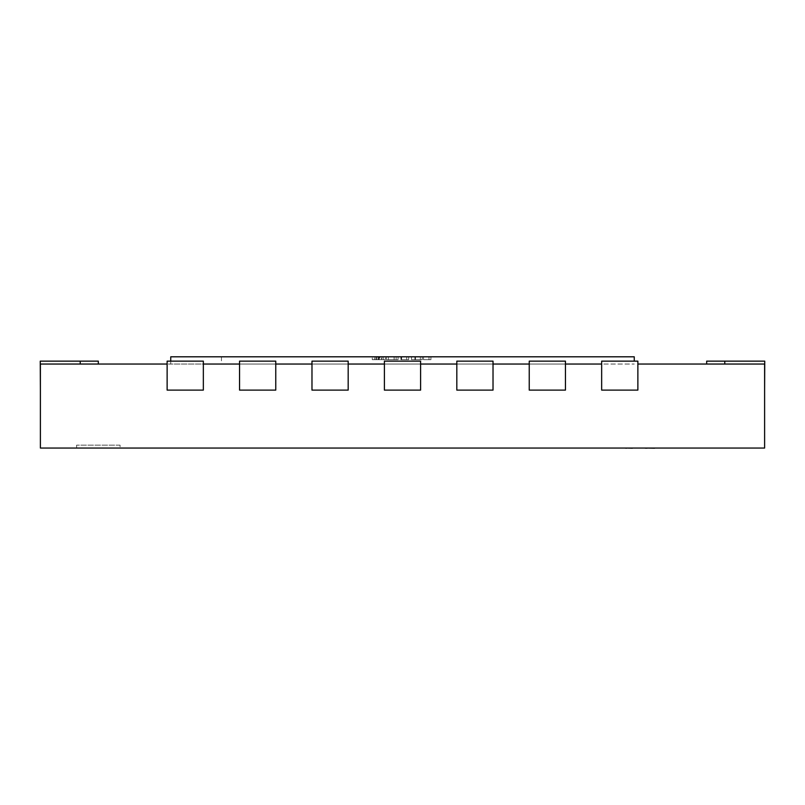<?xml version="1.0" encoding="UTF-8"?>
<svg xmlns="http://www.w3.org/2000/svg" width="805" height="805" viewBox="0 0 805 805"><rect width="100%" height="100%" fill="white"/><g stroke="black" fill="none" stroke-linecap="round" stroke-linejoin="round"><path stroke-width="0.6" stroke-dasharray="4.03 3.02" d="M120.056 445.155L76.606 445.155L120.056 445.155L120.056 448.053L76.606 448.053L120.056 448.053M76.606 445.155L76.606 448.053M764.609 390.113L764.75 361.143L724.772 361.143L764.75 361.143L764.75 390.113L764.75 361.143L724.772 361.143L764.75 361.143L764.75 390.113L764.75 361.143L724.772 361.143L764.75 361.143L764.75 390.113L764.75 361.143L724.772 361.143L764.75 361.143L764.75 390.113L764.75 361.143L724.772 361.143L764.75 361.143L764.75 390.113L764.75 361.143L724.772 361.143L764.75 361.143L764.609 448.053L40.391 448.053L40.391 364.041L40.391 390.113L40.391 364.041L167.128 364.041L167.128 390.113L203.343 390.113L203.343 361.143L203.343 390.113L203.343 364.041L167.128 364.041L239.548 364.041L239.548 390.113L275.763 390.113L275.763 361.143L275.763 390.113L275.763 364.041L239.548 364.041L311.978 364.041L311.978 390.113L348.183 390.113L348.183 361.143L348.183 390.113L348.183 364.041L311.978 364.041L384.398 364.041L384.398 390.113L420.602 390.113L420.602 361.143L420.602 390.113L420.602 364.041L384.398 364.041L456.817 364.041L456.817 390.113L493.022 390.113L493.022 361.143L493.022 390.113L493.022 364.041L456.817 364.041L529.237 364.041L529.237 390.113L565.452 390.113L565.452 361.143L565.452 390.113L565.452 364.041L529.237 364.041L601.657 364.041L601.657 390.113L637.872 390.113L637.872 361.143L637.872 390.113L637.872 364.041L764.609 364.041L764.75 390.113L764.75 361.143L724.772 361.143L724.772 364.041L706.669 364.041L706.669 361.143L724.772 361.143L706.669 361.143L724.772 361.143L706.669 361.143L724.772 361.143L706.669 361.143L724.772 361.143L706.669 361.143L724.772 361.143L706.669 361.143L724.772 361.143L706.669 361.143L706.669 364.041L706.669 361.143L706.669 364.041L706.669 361.143L706.669 364.041L764.609 364.041L724.772 364.041L764.609 364.041L724.772 364.041L764.609 364.041L724.772 364.041L764.609 364.041L724.772 364.041L764.609 364.041L724.772 364.041L764.609 364.041L724.772 364.041L764.609 364.041L724.772 364.041L724.772 361.143L706.669 361.143M415.491 359.704L422.283 359.704L411.506 359.704L411.506 356.806L422.283 356.806L411.506 356.806L420.341 356.806L411.506 356.806L411.506 359.704L411.506 356.806L411.506 359.704L415.491 359.704L415.491 356.806M394.148 356.806L386.43 356.806L394.148 356.806L394.148 359.704L398.083 359.704L398.083 356.806L398.083 359.704L393.997 359.704L393.997 356.806L388.372 356.806L394.007 356.806L394.007 359.704L386.43 359.704L386.43 356.806M634.249 361.143L634.249 356.806L170.751 356.806L170.751 364.041L634.249 364.041L170.751 364.041L170.751 361.143M377.948 356.806L385.364 356.806L377.948 356.806L377.948 359.704L372.292 359.704L372.292 356.806M400.91 356.806L408.678 356.806L400.91 356.806L400.91 359.704L400.91 356.806M423.521 356.806L430.937 356.806L423.521 356.806L423.521 359.704L423.521 356.806M98.331 361.143L98.331 364.041L98.331 361.143L98.331 364.041L98.331 361.143L98.331 364.041L98.331 361.143L80.228 361.143L98.331 361.143L80.228 361.143L80.228 364.041L98.331 364.041L80.228 364.041L80.228 361.143L40.25 361.143L98.331 361.143L40.25 361.143L98.331 361.143L40.25 361.143L98.331 361.143L40.25 361.143L98.331 361.143L40.25 361.143L98.331 361.143L40.25 361.143L40.391 390.113M203.343 364.041L203.343 361.143L167.128 361.143L167.128 390.113L203.343 390.113L167.128 390.113L167.128 361.143L203.343 361.143L167.128 361.143L167.128 364.041M637.872 364.041L637.872 361.143L601.657 361.143L601.657 390.113L637.872 390.113L601.657 390.113L601.657 361.143L637.872 361.143L601.657 361.143L601.657 364.041M565.452 364.041L565.452 361.143L529.237 361.143L529.237 390.113L565.452 390.113L529.237 390.113L529.237 361.143L565.452 361.143L529.237 361.143L529.237 364.041M493.022 364.041L493.022 361.143L456.817 361.143L456.817 390.113L493.022 390.113L456.817 390.113L456.817 361.143L493.022 361.143L456.817 361.143L456.817 364.041M420.602 364.041L420.602 361.143L384.398 361.143L384.398 390.113L420.602 390.113L384.398 390.113L384.398 361.143L420.602 361.143L384.398 361.143L384.398 364.041M348.183 364.041L348.183 361.143L311.978 361.143L311.978 390.113L348.183 390.113L311.978 390.113L311.978 361.143L348.183 361.143L311.978 361.143L311.978 364.041M275.763 364.041L275.763 361.143L239.548 361.143L239.548 390.113L275.763 390.113L239.548 390.113L239.548 361.143L275.763 361.143L239.548 361.143L239.548 364.041M221.445 356.806L221.445 364.041M372.292 359.704L374.416 359.704L374.416 356.806M374.416 359.704L375.885 359.704L375.885 356.806M375.885 359.704L381.862 359.704L381.862 356.806M381.862 359.704L383.25 359.704L383.25 356.806M383.25 359.704L385.364 359.704L385.364 356.806M385.364 359.704L379.89 359.704L379.89 356.806M379.89 359.704L377.948 359.704M381.379 359.704L376.529 359.704L381.379 359.704L381.379 356.806L376.529 356.806L381.379 356.806M376.529 359.704L376.529 356.806M379.215 359.704L379.215 356.806M378.984 359.704L378.984 356.806M378.934 359.704L378.934 356.806M378.712 359.704L378.712 356.806M386.43 359.704L394.148 359.704M388.372 359.704L396.141 359.704L388.372 359.704L388.372 356.806M396.141 359.704L396.141 356.806L396.141 359.704M394.088 359.704L394.088 356.806M400.91 359.704L408.678 359.704L408.678 356.806L408.678 359.704L401.262 359.704L401.262 356.806L401.262 359.704L406.736 359.704L406.736 356.806L406.736 359.704L401.615 359.704L401.615 356.806L401.615 359.704L406.736 359.704L406.736 356.806L406.736 359.704L400.91 359.704M422.283 359.704L422.283 356.806M414.917 359.704L414.917 356.806M414.897 359.704L420.341 359.704L411.506 359.704L414.897 359.704L414.897 356.806M420.341 359.704L420.341 356.806M415.229 359.704L415.229 356.806M423.521 359.704L430.937 359.704L430.937 356.806L430.937 359.704L428.995 359.704L428.995 356.806L428.995 359.704L423.521 359.704M632.428 448.194L624.66 448.194L632.428 448.053M626.562 448.194L632.579 448.053L626.562 448.053M632.579 448.053L624.66 448.053M633.032 448.194L644.06 448.194L635.024 448.053M635.024 448.194L644.06 448.053M647.009 448.053L653.368 448.053M648.911 448.194L654.586 448.194L648.911 448.194M653.368 448.194L688.144 448.194M661.831 448.194L667.697 448.194L661.831 448.053M669.7 448.053L667.476 448.053L669.7 448.053M672.618 448.194L667.355 448.194L672.618 448.053M674.64 448.194L679.581 448.194L674.64 448.053M638.999 448.194L634.35 448.194L638.999 448.053M636.705 448.194L640.951 448.194L636.705 448.053M652.402 448.053L645.298 448.053M652.402 448.194L647.21 448.053M647.21 448.194L647.773 448.053M647.773 448.194L646.496 448.194M663.461 448.053L658.671 448.053L663.461 448.194M686.142 448.194L684.532 448.194L686.142 448.053M676.15 448.053L685.92 448.053L676.15 448.053M688.144 448.053L685.92 448.053L688.144 448.053M688.959 448.194L702.212 448.194M693.085 448.194L698.026 448.194L693.085 448.053M702.212 448.053L688.959 448.053L702.212 448.053M545.79 448.194L612.595 448.194M568.4 448.194C573.673 448.194 573.673 448.194 568.4 448.194C573.673 448.194 573.673 448.194 568.4 448.194C563.158 448.194 563.158 448.194 568.4 448.194C563.158 448.194 563.158 448.194 568.4 448.194L612.595 448.053L568.4 448.053C563.158 448.053 563.158 448.053 568.4 448.053C563.158 448.053 563.158 448.053 568.4 448.053C573.673 448.053 573.673 448.053 568.4 448.053C573.673 448.053 573.673 448.053 568.4 448.053L568.4 448.194M576.36 448.053L593.637 448.053L576.36 448.194M724.772 364.041L724.772 361.143M80.228 364.041L80.228 361.143"/><path stroke-width="1.21" d="M706.669 364.041L706.669 361.143L764.75 361.143L764.609 390.113M170.751 361.143L170.751 356.806L634.249 356.806L634.249 361.143M167.128 364.041L40.391 364.041L40.391 448.053L764.609 448.053L764.609 364.041L637.872 364.041M239.548 364.041L203.343 364.041M311.978 364.041L275.763 364.041M384.398 364.041L348.183 364.041M456.817 364.041L420.602 364.041M529.237 364.041L493.022 364.041M601.657 364.041L565.452 364.041M601.657 390.113L637.872 390.113L637.872 361.143L601.657 361.143L601.657 390.113M529.237 390.113L565.452 390.113L565.452 361.143L529.237 361.143L529.237 390.113M456.817 390.113L493.022 390.113L493.022 361.143L456.817 361.143L456.817 390.113M384.398 390.113L420.602 390.113L420.602 361.143L384.398 361.143L384.398 390.113M311.978 390.113L348.183 390.113L348.183 361.143L311.978 361.143L311.978 390.113M239.548 390.113L275.763 390.113L275.763 361.143L239.548 361.143L239.548 390.113M167.128 390.113L203.343 390.113L203.343 361.143L167.128 361.143L167.128 390.113M80.228 364.041L80.228 361.143L40.25 361.143L40.391 390.113M80.228 361.143L98.331 361.143L98.331 364.041M632.428 448.194L626.562 448.053M626.562 448.194L624.66 448.053M633.032 448.053L644.06 448.053M688.144 448.053L654.928 448.053M654.586 448.194L647.009 448.053M645.308 448.194L646.496 448.053M647.009 448.194L646.496 448.194M702.212 448.053L688.959 448.053M612.595 448.053L545.79 448.053M724.772 364.041L724.772 361.143"/></g></svg>
